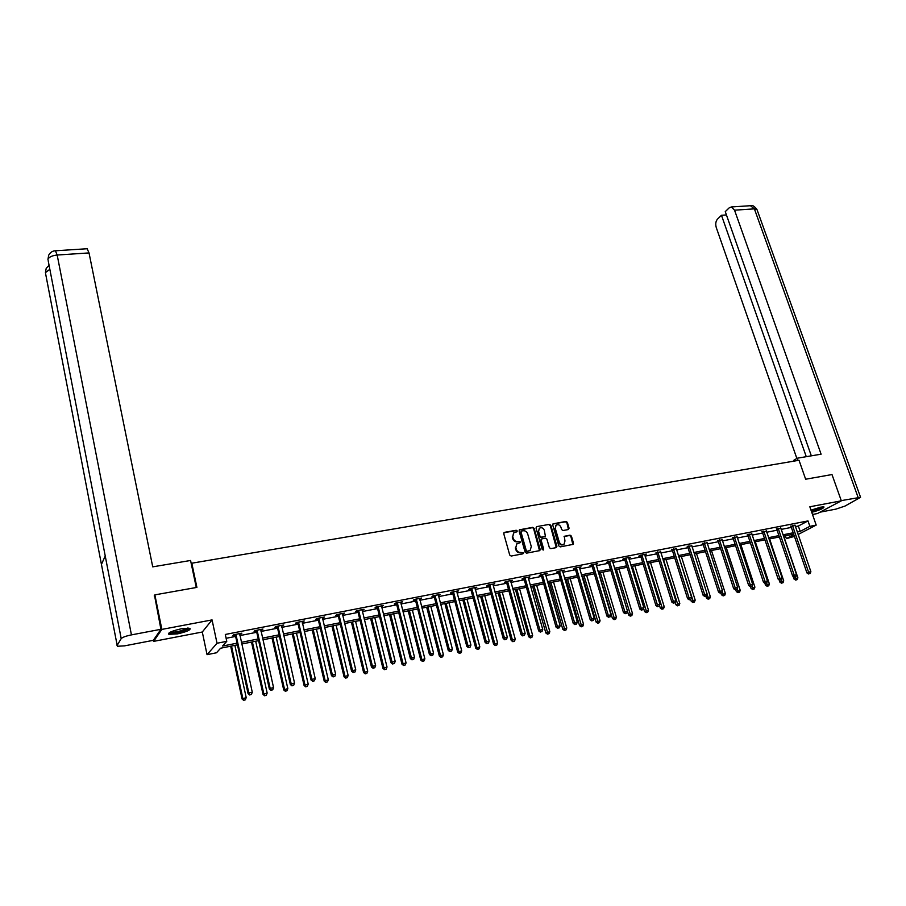 <?xml version="1.0" encoding="UTF-8"?>
<svg xmlns="http://www.w3.org/2000/svg" width="906" height="906" viewBox="0 0 906 906"><rect width="100%" height="100%" fill="white"/><g stroke="black" fill="none" stroke-linecap="round" stroke-linejoin="round"><path stroke-width="1.36" d="M517.224 530.95L516.227 530.259L504.529 532.343L503.759 533.713L509.727 555.05L511.177 556.035L522.898 553.838L523.442 552.875L520.916 552.467C518.719 552.637 517.19 551.584 516.329 549.33L515.831 547.552L516.941 543.702L520.078 542.717L520.327 541.879L517.813 541.471C515.616 541.629 514.087 540.588 513.226 538.334L512.728 536.567L513.827 532.773L516.986 531.777L517.224 530.95M516.703 531.901L515.74 530.633L503.883 532.751M522.887 553.849L521.935 552.535L520.429 552.819L520.916 552.467M519.784 542.853L518.832 541.562L517.326 541.833L517.813 541.471M811.742 512.309C819.636 510.18 823.724 508.413 824.007 506.975L820.711 507.156L810.995 510.146M181.325 628.787C171.902 630.927 167.757 632.784 168.867 634.347L177.553 633.86C186.885 631.731 191.019 629.885 189.932 628.322L181.325 628.787M568.368 529.546L569.081 528.198L567.371 522.388L565.978 521.426L553.056 523.827L552.717 524.993L558.809 545.91L560.225 546.884L573.158 544.37L573.498 543.181L571.414 536.114L570.021 535.152L564.279 536.295L564.97 540.995L564.042 544.2C561.969 545.163 560.372 544.449 559.262 542.048L555.253 528.289L556.137 525.14C558.221 524.155 559.817 524.868 560.95 527.269L561.618 529.546L563.011 530.52L568.368 529.546M795.377 526.613L798.345 526.035L807.993 520.927L809.873 526.341L816.193 525.084L798.095 534.506M154.201 595.955L154.869 594.868L196.908 587.394L191.8 563.204L799.024 460.271L805.649 479.229L831.991 474.551L841.334 500.825L809.828 506.782L816.193 525.084M154.869 594.868L161.857 629.41L153.556 641.391L202.287 632.014L207.055 654.664L217.032 643.249L226.772 641.335L222.536 646.057L237.1 643.169M202.287 632.014L212.061 619.908L161.857 629.41M212.061 619.908L217.032 643.249M807.993 520.927L225.3 634.46L226.772 641.335M534.121 528.311L532.705 527.337L519.444 529.795L519.104 530.984L525.118 552.184L526.556 553.158L539.817 550.588L540.169 549.376L534.121 528.311L532.207 527.711L519.24 530.021M536.76 526.613L549.444 524.359L550.848 525.333L556.941 546.261L556.205 547.632L550.78 548.64L549.364 547.666L546.896 539.138L545.48 538.164L541.471 538.991L541.12 540.191L543.691 549.093L543.441 549.942L542.173 549.376L536.012 527.971L536.76 526.613L549.444 524.359M812.501 514.483L817.461 513.532L841.334 500.825M87.135 248.731L89.026 252.921L57.18 255.028L131.438 634.88C125.889 636.035 122.48 637.28 121.2 638.617L105.232 555.967L101.438 564.404L117.361 646.261L124.643 645.842L153.318 640.327L153.556 641.391M191.8 563.204L191.313 563.951M226.115 638.288L235.628 636.42M239.909 635.582L256.76 632.275M261.03 631.437L277.587 628.186M281.857 627.348L298.131 624.166M302.389 623.328L318.391 620.191M322.649 619.353L338.38 616.261M342.638 615.434L358.096 612.399M362.343 611.561L377.553 608.583M381.8 607.745L396.749 604.812M400.984 603.985L415.695 601.097M419.92 600.27L434.382 597.428M438.606 596.601L452.83 593.815M457.043 592.988L471.041 590.236M475.254 589.421L489.025 586.714M493.215 585.888L506.76 583.238M510.961 582.411L524.28 579.795M528.47 578.979L541.584 576.409M545.763 575.582L558.662 573.056M562.83 572.241L575.525 569.749M579.693 568.923L592.184 566.476M596.341 565.661L608.639 563.249M612.784 562.433L624.891 560.067M629.024 559.251L640.938 556.907M645.072 556.103L656.805 553.804M660.927 552.988L672.467 550.723M676.578 549.919L687.948 547.688M692.059 546.884L703.249 544.687M707.337 543.883L718.367 541.72M722.444 540.927L733.305 538.798M737.382 537.994L748.062 535.899M752.139 535.095L762.659 533.034M766.714 532.241L777.088 530.203M781.131 529.41L791.346 527.405M239.626 634.268L241.868 633.169L233.68 634.766L232.955 635.57L235.164 635.14M260.735 630.134L262.944 629.047L254.869 630.621L254.11 631.425L256.285 631.006M281.562 626.057L283.737 624.981L275.775 626.533L274.971 627.348L277.123 626.929M302.094 622.037L304.235 620.972L296.387 622.513L295.549 623.317L297.666 622.909M322.355 618.073L324.461 617.02L316.715 618.538L315.832 619.353L317.927 618.934M342.332 614.166L344.405 613.124L336.772 614.608L335.854 615.434L337.915 615.027M362.038 610.304L364.087 609.274L356.545 610.746L355.594 611.561L357.632 611.165M381.483 606.499L383.498 605.48L376.058 606.929L375.073 607.756L377.077 607.36M400.667 602.739L402.66 601.731L395.322 603.17L394.303 603.996L396.273 603.6M419.603 599.036L421.562 598.039L414.314 599.455L413.261 600.282L415.22 599.897M438.289 595.378L440.214 594.393L433.068 595.786L431.981 596.612L433.906 596.239M456.726 591.777L458.629 590.791L451.573 592.173L450.452 593L452.354 592.626M474.925 588.209L476.794 587.235L469.829 588.594L468.685 589.432L470.565 589.07M492.887 584.698L494.733 583.736L487.858 585.072L486.692 585.91L488.538 585.548M510.622 581.222L512.445 580.27L505.661 581.595L504.449 582.433L506.284 582.071M528.141 577.802L529.931 576.85L523.226 578.164L521.992 579.002L523.804 578.651M545.423 574.415L547.19 573.475L540.576 574.766L539.319 575.604L541.097 575.265M562.49 571.074L564.234 570.146L557.7 571.426L556.42 572.264L558.187 571.913M579.353 567.779L581.063 566.85L574.619 568.119L573.305 568.957L575.05 568.617M596.001 564.517L597.688 563.6L591.324 564.846L589.987 565.695L591.709 565.355M612.445 561.301L614.109 560.395L607.813 561.629L606.465 562.467L608.164 562.139M628.685 558.119L630.327 557.224L624.109 558.436L622.728 559.285L624.415 558.957M644.732 554.982L646.352 554.087L640.202 555.287L638.809 556.137L640.463 555.82M660.576 551.879L656.318 552.705M676.238 548.81L671.992 549.648M691.708 545.786L687.473 546.612M706.986 542.796L702.773 543.623M722.093 539.817L717.88 540.667M737.02 536.907L732.818 537.734M751.776 534.008L747.586 534.846M766.351 531.143L762.184 531.992M780.757 528.311L776.601 529.172M795.004 525.514L790.859 526.375M794.426 536.42L786.363 538.628L793.849 534.71M785.389 535.786L786.363 538.628M237.463 644.857L220.588 648.22L216.511 652.773L207.055 654.664M797.223 531.981L800.191 531.392L809.873 526.341M241.381 642.32L258.244 638.968M262.514 638.118L279.093 634.834M283.363 633.985L299.66 630.746M303.918 629.897L319.931 626.726M324.201 625.876L339.943 622.75M344.201 621.912L359.682 618.832M363.929 617.994L379.15 614.97M383.385 614.132L398.357 611.154M402.592 610.316L417.315 607.394M421.539 606.556L436.024 603.679M440.248 602.841L454.484 600.021M458.696 599.183L472.705 596.397M476.918 595.559L490.69 592.83M494.891 591.992L508.447 589.308M512.649 588.47L525.978 585.82M530.169 584.993L543.294 582.388M547.473 581.561L560.384 579.002M564.551 578.164L577.258 575.65M581.426 574.823L593.928 572.343M598.085 571.516L610.395 569.07M614.54 568.243L626.646 565.842M630.791 565.016L642.716 562.649M646.839 561.833L658.583 559.5M662.705 558.685L674.257 556.397M678.368 555.582L689.749 553.317M693.849 552.501L705.049 550.282M709.149 549.466L720.179 547.281M724.256 546.465L735.117 544.313M739.194 543.498L749.885 541.38M753.962 540.576L764.494 538.481M768.548 537.677L778.922 535.616M782.965 534.812L793.18 532.785M793.645 534.144L783.43 536.171M779.387 536.975L769.013 539.047M764.947 539.851L754.415 541.947M750.349 542.762L739.658 544.891M735.581 545.695L724.721 547.858M720.632 548.674L709.602 550.871M705.502 551.686L694.302 553.917M690.202 554.732L678.821 556.997M674.71 557.813L663.147 560.112M659.024 560.939L647.292 563.272M643.158 564.098L631.233 566.476M627.099 567.292L614.981 569.704M610.825 570.531L598.526 572.988M594.37 573.815L581.856 576.295M577.7 577.133L564.982 579.659M560.814 580.486L547.904 583.056M543.725 583.894L530.599 586.51M526.409 587.337L513.068 589.999M508.878 590.825L495.322 593.532M491.109 594.37L477.337 597.111M473.125 597.949L459.115 600.735M454.903 601.573L440.656 604.415M436.432 605.253L421.947 608.13M417.723 608.979L403 611.912M398.765 612.75L383.793 615.729M379.546 616.578L364.325 619.602M360.067 620.451L344.586 623.532M340.328 624.381L324.586 627.518M320.328 628.368L304.303 631.55M300.033 632.399L283.748 635.65M279.467 636.499L262.887 639.795M258.618 640.655L241.743 644.007M798.345 526.035L800.191 531.392M241.132 633.973L240.985 633.339M262.162 629.851L262.027 629.228M282.921 625.786L282.774 625.163M303.385 621.788L303.238 621.165M323.567 617.835L323.419 617.224M343.476 613.94L343.329 613.328M363.113 610.089L362.966 609.489M382.502 606.307L382.355 605.706M401.618 602.558L401.471 601.969M420.497 598.866L420.339 598.277M439.116 595.219L438.957 594.63M457.496 591.618L457.337 591.04M475.639 588.073L475.48 587.496M493.544 584.563L493.385 583.996M511.233 581.108L511.075 580.542M528.685 577.688L528.526 577.122M513.6 532.966L512.728 536.567M517.326 541.833C515.129 541.992 513.6 540.95 512.739 538.696L512.241 536.93M516.737 543.883L515.831 547.552M520.429 552.819C518.232 552.988 516.703 551.947 515.842 549.682L515.333 547.915M539.523 550.735L533.623 528.685M521.539 531.041L521.007 532.003L526.284 550.599L527.281 551.278L530.169 550.429L531.29 546.567L527.677 533.883C526.816 531.652 525.299 530.61 523.113 530.757L521.539 531.041M521.041 531.414L521.007 532.003M529.863 550.621L526.794 551.641L525.786 550.95L520.52 532.366M556.284 547.609L550.338 525.707L548.934 524.733M541.256 539.206L540.622 540.554L543.181 549.455L543.691 549.093M543.136 550.067L543.181 549.455M544.347 530.304C543.204 527.881 541.584 527.179 539.478 528.187L538.572 531.346L539.976 536.216L541.392 537.19L545.401 536.352L544.347 530.304M539.263 528.368L538.572 531.346M545.106 536.499L540.893 537.552L539.478 536.579L538.073 531.709M555.922 525.321L555.253 528.289M563.928 544.28L563.532 544.551C561.448 545.514 559.863 544.8 558.753 542.411L554.744 528.662M572.841 544.529L570.893 536.477L569.5 535.514L564.064 536.511M568.447 529.534L566.862 522.762L565.457 521.799L552.841 524.053M230.679 646.216L242.083 698.99L246.206 697.597L234.881 645.378M231.517 646.046L242.819 698.333L243.703 700.349L245.356 699.794L243.997 700.089M246.206 697.597L245.356 699.794M243.703 700.349L242.083 698.99M236.228 635.004L235.492 635.808L248.074 693.645L248.833 692.965L235.888 634.336M250.033 694.755L251.404 694.449L250.033 694.755L248.833 692.965L252.276 692.218L239.66 633.6M235.492 635.808L234.767 634.551M248.074 693.645L249.728 695.027M251.404 694.449L252.276 692.218M188.742 628.085C188.539 628.979 186.455 630.032 182.468 631.255C175.492 633.101 171.211 633.52 169.637 632.513M170.634 631.992C172.921 632.467 176.738 631.969 182.095 630.508L187.644 628.051M168.675 633.226L168.709 633.237C171.506 633.849 176.262 633.237 182.955 631.403L189.886 628.3M822.693 506.873L811.38 511.267M811.164 510.644L821.38 507.032M811.448 511.46L823.509 506.862M196.285 587.507L190.577 560.474L152.729 566.85L89.026 252.921M131.438 634.88L160.928 629.296L154.53 595.412M117.021 645.593L121.2 638.617M153.318 640.327L160.928 629.296M49.853 269.286L45.413 272.638L46.206 268.346M55.413 250.781L57.18 255.028C51.982 255.605 48.901 257.077 47.939 259.422L48.72 255.118M798.027 460.441L797.246 458.21L793.645 460.407L793.894 461.143M797.246 458.21L821.096 454.189L734.54 210.181L731.391 206.953L729.296 207.757L725.264 211.63L811.334 455.843M757.167 210.045L860.564 497.303L845.083 506.035L835.921 509.115L820.032 512.173M860.564 497.303L841.266 500.61M726.442 214.949L721.47 215.277L717.518 219.082C715.717 221.245 715.298 224.076 716.272 227.565L796.861 458.447M721.47 215.277L806.272 456.692M251.494 642.071L263.046 694.438L267.157 693.045L255.685 641.233M252.366 641.89L263.816 693.77L264.665 695.785L266.307 695.23L264.982 695.514M267.157 693.045L266.307 695.23M264.665 695.785L263.046 694.438M272.015 637.983L283.714 689.942L287.825 688.56L276.205 637.145M272.933 637.801L284.529 689.273L285.345 691.278L286.987 690.723L285.673 691.006M287.825 688.56L286.987 690.723M285.345 691.278L283.714 689.942M257.383 630.859L256.625 631.663L269.365 689.047L270.169 688.356L257.055 630.191M271.347 690.134L272.695 689.851L271.347 690.134L270.169 688.356L273.555 687.631L260.769 629.466M256.625 631.663L255.9 630.417M269.365 689.047L271.019 690.417M272.695 689.851L273.555 687.631M278.255 626.782L277.451 627.586L290.35 684.517L291.2 683.826L277.927 626.114M292.355 685.593L293.691 685.298L292.355 685.593L291.2 683.826L294.541 683.101L281.596 625.4M277.451 627.586L276.726 626.352M290.35 684.517L292.015 685.865M293.691 685.298L294.541 683.101M292.264 633.951L304.099 685.514L308.21 684.132L296.455 633.124M293.227 633.758L304.96 684.845L305.73 686.839L307.372 686.284L306.081 686.567M308.21 684.132L307.372 686.284M305.73 686.839L304.099 685.514M312.242 629.976L324.212 681.142L328.312 679.772L316.421 629.138M313.238 629.772L325.107 680.463L325.843 682.456L327.485 681.901L326.205 682.184M328.312 679.772L327.485 681.901M325.843 682.456L324.212 681.142M331.958 626.046L344.054 676.827L348.142 675.457L336.126 625.219M332.989 625.842L344.982 676.148L345.684 678.13L347.326 677.586L346.058 677.858M348.142 675.457L347.326 677.586M345.684 678.13L344.054 676.827M298.844 622.75L297.995 623.555L311.052 680.044L311.936 679.341L298.504 622.094M313.068 681.108L314.393 680.825L313.068 681.108L311.936 679.341L315.231 678.639L302.128 621.38M297.995 623.555L297.27 622.331M311.052 680.044L312.717 681.38M314.393 680.825L315.231 678.639M319.139 618.775L318.255 619.591L331.46 675.638L332.389 674.936L318.81 618.118M333.499 676.68L334.801 676.397L333.499 676.68L332.389 674.936L335.639 674.234L322.377 617.428M318.255 619.591L317.542 618.368M331.46 675.638L333.125 676.963M334.801 676.397L335.639 674.234M339.161 614.857L338.244 615.672L351.596 671.289L352.559 670.576L338.833 614.211M353.646 672.32L354.937 672.048L353.646 672.32L352.559 670.576L355.764 669.885L342.355 613.521M338.244 615.672L337.53 614.461M351.596 671.289L353.261 672.603M354.937 672.048L355.764 669.885M351.403 622.184L363.623 672.58L367.711 671.21L355.571 621.346M352.468 621.969L364.597 671.89L365.265 673.86L366.896 673.317L365.65 673.588M367.711 671.21L366.896 673.317M365.265 673.86L363.623 672.58M358.912 610.984L357.961 611.81L371.46 666.997L372.457 666.284L358.583 610.35M373.521 668.016L374.79 667.745L373.521 668.016L372.457 666.284L375.616 665.604L362.06 609.67M357.961 611.81L357.247 610.61M371.46 666.997L373.125 668.3M374.79 667.745L375.616 665.604M370.588 618.356L382.944 668.379L387.021 667.02L374.756 617.53M371.698 618.141L383.94 667.688L384.574 669.659L386.205 669.115L384.982 669.375M387.021 667.02L386.205 669.115M384.574 669.659L382.944 668.379M378.402 607.179L377.406 607.994L391.041 662.773L392.072 662.06L378.074 606.533M393.125 663.781L394.37 663.509L393.125 663.781L392.072 662.06L395.197 661.38L381.494 605.865M377.406 607.994L376.703 606.805M391.041 662.773L392.717 664.064M394.37 663.509L395.197 661.38M389.535 614.585L402.004 664.245L406.069 662.886L393.68 613.758M390.667 614.359L403.034 663.543L403.634 665.502L405.265 664.959L404.053 665.231M406.069 662.886L405.265 664.959M403.634 665.502L402.004 664.245M397.632 603.407L396.601 604.234L410.361 658.594L411.437 657.881L397.304 602.784M412.468 659.591L413.691 659.319L412.468 659.591L411.437 657.881L414.506 657.212L400.679 602.116M396.601 604.234L395.899 603.056M410.361 658.594L412.037 659.874M413.691 659.319L414.506 657.212M408.221 610.87L420.803 660.157L424.857 658.798L412.366 610.044M409.387 610.633L421.868 659.455L422.445 661.403L424.065 660.87L422.875 661.131M424.857 658.798L424.065 660.87M422.445 661.403L420.803 660.157M416.601 599.693L415.548 600.519L429.433 654.483L430.531 653.758L416.273 599.07M431.55 655.457L432.762 655.197L431.55 655.457L430.531 653.758L433.566 653.101L419.614 598.413M415.548 600.519L414.835 599.353M429.433 654.483L431.109 655.751M432.762 655.197L433.566 653.101M426.669 607.19L439.365 656.125L443.419 654.778L430.814 606.374M427.881 606.952L441.007 657.36L442.626 656.827L441.449 657.077M443.419 654.778L442.626 656.827M441.007 657.36L439.365 656.125M435.322 596.035L434.234 596.861L448.244 650.417L449.376 649.693L434.993 595.412M450.373 651.38L451.573 651.12L450.373 651.38L449.376 649.693L452.377 649.047L438.289 594.766M434.234 596.861L433.532 595.695M448.244 650.417L449.92 651.674M451.573 651.12L452.377 649.047M444.891 603.566L457.689 652.139L461.732 650.802L449.025 602.75M446.126 603.328L459.331 653.373L460.939 652.83L459.772 653.09M461.732 650.802L460.939 652.83M459.331 653.373L457.689 652.139M453.804 592.411L452.683 593.249L466.805 646.408L467.972 645.672L453.476 591.799M468.946 647.36L470.135 647.111L468.946 647.36L467.972 645.672L470.927 645.038L456.726 591.165M452.683 593.249L451.981 592.094M466.805 646.408L468.481 647.654M470.135 647.111L470.927 645.038M462.864 599.987L475.763 648.209L479.806 646.873L466.998 599.172M464.132 599.738L477.405 649.432L479.025 648.9L477.87 649.149M479.806 646.873L479.025 648.9M477.405 649.432L475.763 648.209M472.037 588.843L470.894 589.681L485.129 642.445L486.318 641.72L471.72 588.232M487.281 643.396L488.447 643.135L487.281 643.396L486.318 641.72L489.24 641.086L474.925 587.609M470.894 589.681L470.191 588.526M485.129 642.445L486.805 643.69M488.447 643.135L489.24 641.086M480.622 596.454L493.623 644.325L497.643 643L484.744 595.638M481.913 596.193L495.265 645.536L496.873 645.004L495.741 645.253M497.643 643L496.873 645.004M495.265 645.536L493.623 644.325M490.044 585.321L488.866 586.159L503.215 638.549L504.427 637.813L489.716 584.71M505.378 639.477L506.533 639.228L505.378 639.477L504.427 637.813L507.315 637.19L492.887 584.098M488.866 586.159L488.164 585.016M503.215 638.549L504.891 639.772M506.533 639.228L507.315 637.19M498.153 592.966L511.244 640.497L515.265 639.172L502.264 592.15M499.478 592.705L512.887 641.697L514.495 641.165L513.374 641.414M515.265 639.172L514.495 641.165M512.887 641.697L511.244 640.497M507.813 581.845L506.613 582.683L521.063 634.687L522.309 633.951L507.496 581.233M523.238 635.616L524.37 635.366L523.238 635.616L522.309 633.951L525.152 633.339L510.61 580.621M506.613 582.683L505.91 581.55M521.063 634.687L522.739 635.91M524.37 635.366L525.152 633.339M515.457 589.523L528.64 636.714L532.649 635.4L519.568 588.696M516.805 589.251L530.293 637.903L531.89 637.382L530.78 637.62M532.649 635.4L531.89 637.382M530.293 637.903L528.64 636.714M525.367 578.413L524.132 579.251L538.674 630.882L539.953 630.146L525.038 577.813M540.871 631.799L541.992 631.55L540.871 631.799L539.953 630.146L542.762 629.534L528.119 577.201M524.132 579.251L523.43 578.119M538.674 630.882L540.361 632.094M541.992 631.55L542.762 629.534M532.558 586.114L545.831 632.988L549.829 631.663L536.658 585.299M533.928 585.842L547.983 633.872L547.473 634.166L549.07 633.634L547.983 633.872M549.829 631.663L549.07 633.634M547.473 634.166L545.831 632.988M542.683 575.016L541.426 575.854L556.069 627.133L557.371 626.386L542.366 574.415M558.277 628.028L559.376 627.79L558.277 628.028L557.371 626.386L560.146 625.786L545.412 573.826M541.426 575.854L540.735 574.744M556.069 627.133L557.745 628.322M559.376 627.79L560.146 625.786M549.444 582.751L562.796 629.296L566.782 627.983L553.532 581.935M550.837 582.479L564.959 630.18L564.438 630.463L566.035 629.942L564.959 630.18M566.782 627.983L566.035 629.942M564.438 630.463L562.796 629.296M559.795 571.675L558.504 572.513L573.249 623.419L574.574 622.671L559.466 571.074M575.457 624.302L576.544 624.064L575.457 624.302L574.574 622.671L577.315 622.082L562.479 570.486M558.504 572.513L557.813 571.403M573.249 623.419L574.925 624.608M576.544 624.064L577.315 622.082M566.114 579.432L579.546 625.661L583.532 624.347L570.202 578.617M567.541 579.149L581.72 626.522L581.199 626.816L582.796 626.295L581.72 626.522M583.532 624.347L582.796 626.295M581.199 626.816L579.546 625.661M576.68 568.368L575.367 569.206L590.202 619.761L591.55 619.002L576.363 567.779M592.422 620.633L593.498 620.395L592.422 620.633L591.55 619.002L594.257 618.424L579.33 567.19M575.367 569.206L574.687 568.107M590.202 619.761L591.878 620.938M593.498 620.395L594.257 618.424M582.581 576.159L596.103 622.06L600.078 620.757L586.658 575.344M584.042 575.865L598.277 622.92L597.745 623.215L599.342 622.694L598.277 622.92M600.078 620.757L599.342 622.694M597.745 623.215L596.103 622.06M593.362 565.095L592.026 565.944L606.941 616.137L608.322 615.389L593.045 564.517M609.172 617.009L610.236 616.771L609.172 617.009L608.322 615.389L610.995 614.812L595.978 563.94M592.026 565.944L591.346 564.846M606.941 616.137L608.617 617.303M610.236 616.771L610.995 614.812M598.855 572.92L612.445 618.504L616.408 617.212L602.92 572.105M600.327 572.626L614.642 619.353L614.098 619.647L615.684 619.126L614.642 619.353M616.408 617.212L615.684 619.126M614.098 619.647L612.445 618.504M609.84 561.879L608.481 562.717L623.475 612.569L624.88 611.81L609.523 561.29M625.718 613.43L626.771 613.192L625.718 613.43L624.88 611.81L627.518 611.244L612.411 560.723M608.481 562.717L607.801 561.629M623.475 612.569L625.151 613.724M626.771 613.192L627.518 611.244M627.484 611.323L628.594 614.993L632.547 613.702L618.991 568.911M616.431 569.421L630.791 615.842L630.236 616.125L631.822 615.616L630.791 615.842M632.547 613.702L631.822 615.616M630.236 616.125L628.594 614.993M626.114 558.685L624.732 559.534L639.806 609.047L641.233 608.288L625.797 558.107M642.06 609.885L643.101 609.659L642.06 609.885L641.233 608.288L643.838 607.722L628.651 557.552M624.732 559.534L624.064 558.47M639.806 609.047L641.482 610.191M643.101 609.659L643.838 607.722M643.588 608.379L644.551 611.527L648.492 610.248L634.868 565.752M632.331 566.25L646.759 612.365L646.193 612.66L647.767 612.139L646.759 612.365M648.492 610.248L647.767 612.139M646.193 612.66L644.551 611.527M642.184 555.537L640.78 556.386L655.933 605.559L657.382 604.8L641.867 554.97M658.198 606.397L659.217 606.171L658.198 606.397L657.382 604.8L659.953 604.245L644.698 554.415M640.78 556.386L640.123 555.344M655.933 605.559L657.609 606.703M659.217 606.171L659.953 604.245M659.489 605.468L660.304 608.107L664.245 606.827L650.553 562.626M648.05 563.124L662.524 608.923L661.958 609.217L663.532 608.707L662.524 608.923M664.245 606.827L663.532 608.707M661.958 609.217L660.304 608.107M658.062 552.434L656.635 553.283L671.867 602.116L673.339 601.358L657.745 551.867M674.132 602.943L675.151 602.728L674.132 602.943L673.339 601.358L675.876 600.814L660.542 551.312M656.635 553.283L655.989 552.252M671.867 602.116L673.543 603.249M675.151 602.728L675.876 600.814M675.208 602.569L675.876 604.721L679.806 603.441L666.046 559.546M663.577 560.033L678.107 605.536L677.518 605.831L679.092 605.321L678.107 605.536M679.806 603.441L679.092 605.321M677.518 605.831L675.876 604.721M673.758 549.364L672.309 550.214L687.609 598.719L689.104 597.96L673.441 548.798M689.885 599.534L690.882 599.319L689.885 599.534L689.104 597.96L691.606 597.416L676.193 548.255M672.309 550.214L671.674 549.195M687.609 598.719L689.285 599.84M690.882 599.319L691.606 597.416M690.655 599.432L691.267 601.38L695.185 600.1L681.357 556.488M678.922 556.975L693.498 602.184L692.909 602.479L694.472 601.969L693.498 602.184M695.185 600.1L694.472 601.969M692.909 602.479L691.267 601.38M689.251 546.329L687.79 547.179L703.158 595.367L704.664 594.596L688.934 545.763M705.434 596.171L706.431 595.955L705.434 596.171L704.664 594.596L707.144 594.064L691.663 545.231M687.79 547.179L687.156 546.182M703.158 595.367L704.834 596.476M706.431 595.955L707.144 594.064M705.876 596.227L706.465 598.073L710.383 596.805L696.499 553.475M707.02 594.393L708.707 598.866L708.107 599.16L709.67 598.662L708.707 598.866M710.383 596.805L709.67 598.662M708.107 599.16L706.465 598.073M704.574 543.328L703.079 544.178L718.515 592.048L720.043 591.278L704.256 542.773M720.802 592.841L721.788 592.626L720.802 592.841L720.043 591.278L722.501 590.746L706.952 542.241M703.079 544.178L702.467 543.204M718.515 592.048L720.191 593.147M721.788 592.626L722.501 590.746M720.904 592.988L721.493 594.812L725.389 593.543L711.459 550.497M722.184 591.561L723.735 595.593L723.135 595.888L724.698 595.389L723.735 595.593M725.389 593.543L724.698 595.389M723.135 595.888L721.493 594.812M719.704 540.372L718.198 541.222L733.69 588.764L735.242 587.994L719.387 539.817M735.989 589.557L736.952 589.342L735.989 589.557L735.242 587.994L737.665 587.473L722.048 539.297M718.198 541.222L717.586 540.248M733.69 588.764L735.366 589.863M736.952 589.342L737.665 587.473M735.751 589.772L736.34 591.584L740.236 590.327L726.238 547.552M737.19 588.741L738.594 592.354L737.982 592.66L739.545 592.15L738.594 592.354M740.236 590.327L739.545 592.15M737.982 592.66L736.34 591.584M734.664 537.439L733.135 538.289L748.696 585.525L750.259 584.755L734.347 536.884M750.995 586.307L751.946 586.103L750.995 586.307L750.259 584.755L752.648 584.245L736.974 536.375M733.135 538.289L732.535 537.337M748.696 585.525L750.361 586.612M751.946 586.103L752.648 584.245M750.428 586.601L751.017 588.39L754.902 587.133L740.859 544.642M752.003 585.956L753.282 589.16L752.66 589.455L754.211 588.957L753.282 589.16M754.902 587.133L754.211 588.957M752.66 589.455L751.017 588.39M749.443 534.551L747.903 535.401L763.509 582.332L765.106 581.561L749.126 533.996M765.819 583.102L766.759 582.898L765.819 583.102L765.106 581.561L767.461 581.052L751.731 533.487M747.903 535.401L747.303 534.461M763.509 582.332L765.185 583.407M766.759 582.898L767.461 581.052M764.845 583.181L765.525 585.242L769.398 583.985L755.31 541.777M766.578 582.977L767.79 586.001L767.167 586.295L768.718 585.797L767.79 586.001M769.398 583.985L768.718 585.797M767.167 586.295L765.525 585.242M764.052 531.686L762.49 532.535L778.163 579.16L779.772 578.39L763.735 531.143M780.474 579.931L781.402 579.727L780.474 579.931L779.772 578.39L782.105 577.892L766.306 530.644M762.49 532.535L761.901 531.618M778.163 579.16L779.828 580.236M781.402 579.727L782.105 577.892M779.069 579.749L779.873 582.128L783.724 580.882L769.59 538.923M780.961 579.942L782.138 582.875L781.504 583.17L783.044 582.671L782.138 582.875M783.724 580.882L783.044 582.671M781.504 583.17L779.873 582.128M778.492 528.866L776.918 529.716L792.637 576.035L794.256 575.265L778.175 528.323M794.958 576.794L795.876 576.59L794.958 576.794L794.256 575.265L796.567 574.766L780.723 527.824M776.918 529.716L776.34 528.798M792.637 576.035L794.302 577.099M795.876 576.59L796.567 574.766M793.135 576.352L794.041 579.047L797.892 577.802L783.713 536.114M795.162 576.907L796.317 579.783L795.683 580.089L797.223 579.591L796.317 579.783M797.892 577.802L797.223 579.591M795.683 580.089L794.041 579.047M792.773 526.069L791.176 526.918L806.94 572.943L808.582 572.173L792.456 525.525M809.273 573.691L810.179 573.498L809.273 573.691L808.582 572.173L810.87 571.686L794.97 525.038M791.176 526.918L790.598 526.024M806.94 572.943L808.616 573.996M810.179 573.498L810.87 571.686M236.013 634.517L235.288 635.321M48.165 260.6L105.232 555.967M101.438 564.404L45.628 273.805M858.107 497.428L754.392 208.867L734.54 210.181M731.391 206.953L751.21 205.662C752.274 204.892 754.188 206.149 756.94 209.411L754.392 208.867L750.44 205.719M257.179 630.383L256.409 631.188M278.051 626.295L277.236 627.111M298.629 622.275L297.78 623.079M318.935 618.3L318.04 619.115M338.957 614.381L338.029 615.208M358.708 610.519L357.745 611.346M378.198 606.714L377.202 607.53M397.417 602.954L396.398 603.781M416.398 599.24L415.333 600.066M435.118 595.582L434.031 596.408M453.6 591.969L452.479 592.796M471.833 588.402L470.69 589.228M489.84 584.88L488.662 585.718M507.609 581.403L506.397 582.241M525.152 577.971L523.917 578.809M542.479 574.585L541.222 575.423M559.58 571.244L558.3 572.082M576.476 567.937L575.163 568.775M593.158 564.676L591.822 565.514M609.636 561.448L608.277 562.298M625.899 558.266L624.528 559.115M641.98 555.129L640.576 555.967M657.858 552.014L656.431 552.864M673.543 548.957L672.105 549.795M689.047 545.922L687.586 546.771M704.37 542.92L702.875 543.77M719.5 539.965L717.994 540.814M734.46 537.043L732.931 537.892M749.239 534.155L747.699 535.004M763.849 531.29L762.286 532.139M778.288 528.47L776.714 529.319M792.557 525.673L790.972 526.522M49.071 265.277L46.251 268.289M48.765 255.062C50.43 252.219 52.729 250.792 55.662 250.769L87.418 248.72"/></g></svg>
